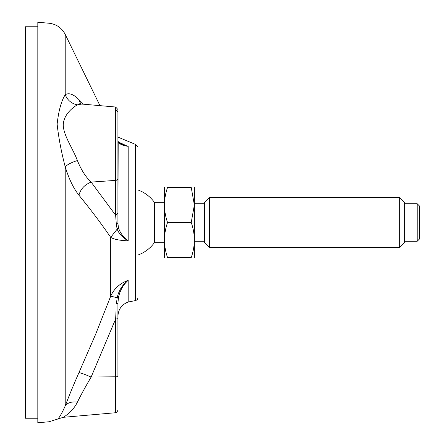 <?xml version="1.0" encoding="UTF-8"?>
<svg xmlns="http://www.w3.org/2000/svg" width="445" height="445" viewBox="0 0 445 445"><rect width="100%" height="100%" fill="white"/><g stroke="black" fill="none" stroke-linecap="round" stroke-linejoin="round"><path stroke-width="0.67" d="M117.919 137.099L135.614 144.458L137.944 146.95L137.944 298.05L137.944 146.95M119.583 142.528L126.686 145.854M124.878 145.192L122.064 143.924M120.122 240.172L121.891 240.4M125.941 240.739L128.166 240.834L126.792 239.677M127.37 280.617L127.025 280.739M78.943 372.637C80.562 372.793 84.628 374.267 91.136 377.049C85.696 386.277 81.118 394.637 77.402 402.13C71.6 401.446 67.534 402.714 65.215 405.94C61.31 414.584 58.618 419.012 57.127 419.223C58.618 419.012 61.31 414.579 65.215 405.94C68.964 395.989 73.542 384.892 78.943 372.637L95.508 334.584L110.699 296.186C114.065 288.633 119.894 283.354 128.177 280.344C123.204 284.744 119.955 290.513 118.431 297.655L117.919 303.273L117.919 318.737L117.919 303.273L116.373 303.818L117.185 297.711L110.699 296.186L110.699 237.363C101.377 223.746 90.791 209.695 78.943 195.21C73.542 188.43 68.964 178.968 65.215 166.836C61.31 151.94 58.618 137.705 57.127 124.133C58.618 110.777 61.31 100.976 65.215 94.724C68.964 92.543 73.542 94.184 78.943 99.652L83.493 104.202M116.373 225.025L117.919 223.351L117.919 213.266L115.633 215.219L115.633 180.386A2.503 2.002 0 0 0 117.919 178.389L117.919 223.351L118.431 227.612C119.883 232.518 123.132 236.924 128.177 240.834C119.889 240.534 114.065 239.377 110.699 237.363L117.185 229.125L116.379 225.025L115.633 215.219L91.136 182.105C84.628 184.681 80.562 189.047 78.943 195.21M37.819 22.25L37.819 422.75L48.961 421.777L48.961 23.223L37.819 22.25M78.643 99.357L78.237 98.968M77.825 98.579L75.984 97.004M81.791 104.052L77.402 104.825C71.6 103.696 67.534 100.331 65.215 94.724L65.215 34.393C61.749 27.829 56.331 24.102 48.961 23.223M117.919 142.2L117.919 151.828M117.919 186.694L117.919 192.368M77.402 104.825C73.169 107.15 63.507 114.437 63.257 125.09C63.485 135.603 73.019 148.769 77.402 160.545C81.118 169.79 85.696 176.977 91.136 182.105L115.633 180.386L115.633 107.017L81.685 104.047M77.402 402.13C73.169 411.297 63.507 417.349 63.257 417.315C63.485 417.293 73.019 411.53 77.402 402.13L78.882 399.221M117.919 376.503L117.919 318.731L117.919 376.503A2.503 0.295 0 0 1 115.633 376.798L91.136 377.049L115.633 319.026L115.633 412.732L63.257 417.315L64.625 416.459M117.919 178.389L117.919 109.509L115.633 107.017L117.919 109.509M117.919 223.351L118.192 141.577M78.943 99.652L80.74 103.902M121.229 144.202L128.177 146.322C123.204 145.743 119.955 144.38 118.431 142.233L117.919 140.876M128.177 146.322L128.177 240.834C122.536 237.574 118.871 233.669 117.185 229.119L118.431 227.612M65.215 405.94L65.215 166.836C67.534 164.455 71.6 162.364 77.402 160.545M117.919 316.106L117.919 318.737L115.633 319.026L116.012 311.328M118.403 297.8L117.185 297.711C118.821 290.446 122.486 284.655 128.177 280.344L128.177 302.022C121.708 304.575 118.292 309.32 117.919 316.267M119.744 292.804L120.094 291.887M121.446 233.953L121.118 233.475M137.944 255.03A34.543 34.543 0 0 0 154.365 242.681L154.365 202.319A34.543 34.543 0 0 0 137.944 189.97M417.193 241.273L419.696 238.77L419.696 206.23L417.193 203.727L417.193 241.273L404.677 241.273M399.671 247.531L404.677 242.525L404.677 202.475L399.671 197.469L399.671 247.531L209.434 247.531L209.434 197.469L204.427 202.475L204.427 242.525L209.434 247.531M191.233 222.5L194.365 204.978L191.233 187.456C195.344 187.456 195.344 187.456 191.233 187.456C195.344 187.456 195.344 187.456 191.233 187.456L167.559 187.456C163.448 187.456 163.448 187.456 167.559 187.456C163.448 199.165 163.448 210.847 167.559 222.5L191.233 222.5C195.344 234.153 195.344 245.835 191.233 257.544C195.344 257.544 195.344 257.544 191.233 257.544L167.559 257.544C163.448 257.544 163.448 257.544 167.559 257.544C163.448 257.544 163.448 257.544 167.559 257.544C163.448 245.89 163.448 234.209 167.559 222.5M164.428 257.544L164.428 187.456M194.365 257.544L194.365 187.456M37.819 26.756L25.304 26.756L25.304 418.244L37.819 418.244M128.177 302.022L135.614 300.542L135.614 144.458M118.431 142.233L118.186 141.593M115.633 110.316A2.503 2.303 0 0 1 117.919 112.607M135.614 300.542L137.26 299.769L137.944 298.05M99.964 105.643L65.215 34.393M48.961 421.777L63.257 417.315M79.794 103.574L81.602 104.035M117.919 135.497L117.919 140.848M121.541 144.369L118.198 141.588M115.633 412.732C116.078 413.221 116.84 412.393 117.919 410.234M164.377 202.319L154.365 202.319M164.377 242.681L154.365 242.681M204.427 203.727L194.415 203.727M204.427 241.273L194.415 241.273M417.193 203.727L404.677 203.727M399.671 197.469L209.434 197.469"/></g></svg>
